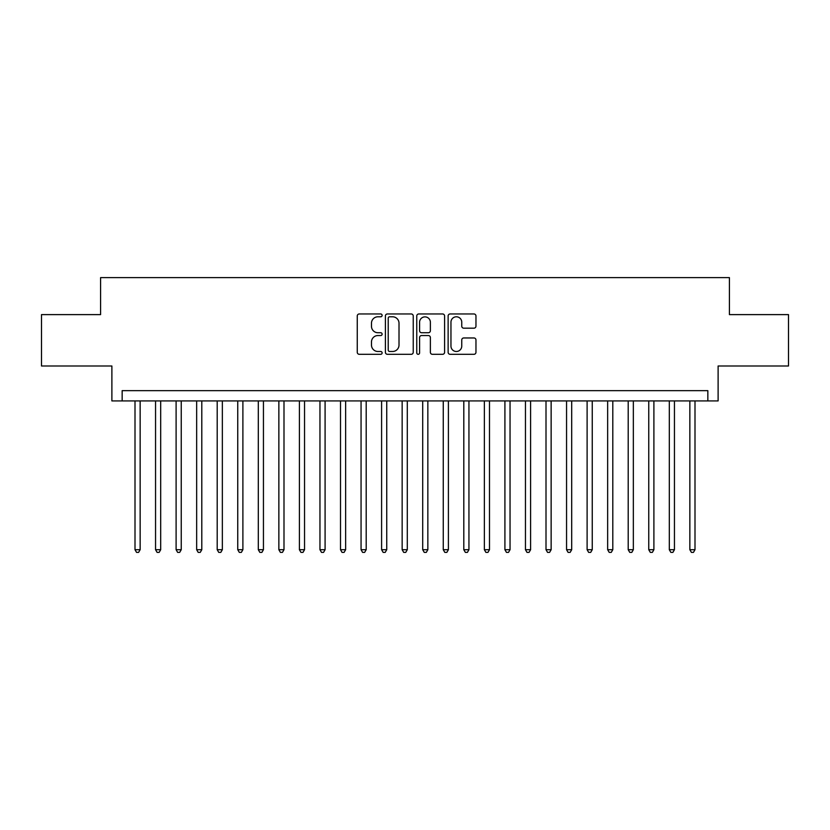 <?xml version="1.0" encoding="UTF-8"?>
<svg xmlns="http://www.w3.org/2000/svg" width="830" height="830" viewBox="0 0 830 830"><rect width="100%" height="100%" fill="white"/><g stroke="black" fill="none" stroke-linecap="round" stroke-linejoin="round"><path stroke-width="1.25" d="M382.122 315.379A1.411 1.411 0 0 0 380.711 313.968L359.276 313.968A2.013 2.013 0 0 0 357.263 315.981L357.263 352.294A2.013 2.013 0 0 0 359.276 354.306L380.711 354.306A1.411 1.411 0 0 0 382.122 352.895A1.411 1.411 0 0 0 380.711 351.484L377.93 351.484A6.453 6.453 0 0 1 371.477 345.031L371.477 342.002A6.453 6.453 0 0 1 377.93 335.548L380.711 335.548A1.411 1.411 0 0 0 382.122 334.137A1.411 1.411 0 0 0 380.711 332.726L377.93 332.726A6.453 6.453 0 0 1 371.477 326.273L371.477 323.244A6.453 6.453 0 0 1 377.93 316.79L380.711 316.79A1.411 1.411 0 0 0 382.122 315.379M473.951 328.182A2.013 2.013 0 0 0 475.964 326.169L475.964 315.981A2.013 2.013 0 0 0 473.951 313.968L450.151 313.968A2.013 2.013 0 0 0 448.127 315.981L448.127 352.294A2.013 2.013 0 0 0 450.151 354.306L473.951 354.306A2.013 2.013 0 0 0 475.964 352.294L475.964 339.989A2.013 2.013 0 0 0 473.951 337.966L463.763 337.966A2.013 2.013 0 0 0 461.75 339.989L461.75 346.089A5.395 5.395 0 0 1 456.355 351.484A5.395 5.395 0 0 1 450.96 346.089L450.96 322.185A5.395 5.395 0 0 1 456.355 316.79A5.395 5.395 0 0 1 461.75 322.185L461.75 326.169A2.013 2.013 0 0 0 463.763 328.182L473.951 328.182M707.845 400.921L718.116 400.921L718.116 365.989L788.5 365.989L788.5 314.612L729.414 314.612L729.414 277.625L100.586 277.625L100.586 314.612L41.5 314.612L41.5 365.989L111.884 365.989L111.884 400.921L707.845 400.921L707.845 390.65L122.155 390.65L122.155 400.921M413.236 315.981A2.013 2.013 0 0 0 411.213 313.968L387.413 313.968A2.013 2.013 0 0 0 385.4 315.981L385.4 352.294A2.013 2.013 0 0 0 387.413 354.306L411.213 354.306A2.013 2.013 0 0 0 413.236 352.294L413.236 315.981M418.787 313.968L442.587 313.968A2.013 2.013 0 0 1 444.6 315.981L444.6 352.294A2.013 2.013 0 0 1 442.587 354.306L432.399 354.306A2.013 2.013 0 0 1 430.376 352.294L430.376 337.561A2.013 2.013 0 0 0 428.363 335.548L421.609 335.548A2.013 2.013 0 0 0 419.586 337.561L419.586 352.895A1.411 1.411 0 0 1 418.175 354.306A1.411 1.411 0 0 1 416.764 352.895L416.764 315.981A2.013 2.013 0 0 1 418.787 313.968M389.633 316.79A1.411 1.411 0 0 0 388.222 318.201L388.222 350.073A1.411 1.411 0 0 0 389.633 351.484L392.559 351.484A6.453 6.453 0 0 0 399.012 345.031L399.012 323.244A6.453 6.453 0 0 0 392.559 316.79L389.633 316.79M430.376 322.289A5.395 5.395 0 0 0 424.981 316.884A5.395 5.395 0 0 0 419.586 322.289L419.586 330.703A2.013 2.013 0 0 0 421.609 332.726L428.363 332.726A2.013 2.013 0 0 0 430.376 330.703L430.376 322.289M135 400.921L135 549.709L140.146 549.709L140.146 400.921M140.146 549.709L138.6 552.375L136.545 552.375L135 549.709M155.552 400.921L155.552 549.709L160.688 549.709L160.688 400.921M160.688 549.709L159.153 552.375L157.098 552.375L155.552 549.709M176.105 400.921L176.105 549.709L181.241 549.709L181.241 400.921M181.241 549.709L179.695 552.375L177.641 552.375L176.105 549.709M196.658 400.921L196.658 549.709L201.794 549.709L201.794 400.921M201.794 549.709L200.248 552.375L198.194 552.375L196.658 549.709M217.201 400.921L217.201 549.709L222.347 549.709L222.347 400.921M222.347 549.709L220.801 552.375L218.747 552.375L217.201 549.709M237.754 400.921L237.754 549.709L242.889 549.709L242.889 400.921M242.889 549.709L241.354 552.375L239.299 552.375L237.754 549.709M258.306 400.921L258.306 549.709L263.442 549.709L263.442 400.921M263.442 549.709L261.896 552.375L259.842 552.375L258.306 549.709M278.859 400.921L278.859 549.709L283.995 549.709L283.995 400.921M283.995 549.709L282.449 552.375L280.395 552.375L278.859 549.709M299.402 400.921L299.402 549.709L304.548 549.709L304.548 400.921M304.548 549.709L303.002 552.375L300.948 552.375L299.402 549.709M319.955 400.921L319.955 549.709L325.09 549.709L325.09 400.921M325.09 549.709L323.555 552.375L321.501 552.375L319.955 549.709M340.507 400.921L340.507 549.709L345.643 549.709L345.643 400.921M345.643 549.709L344.097 552.375L342.043 552.375L340.507 549.709M361.06 400.921L361.06 549.709L366.196 549.709L366.196 400.921M366.196 549.709L364.65 552.375L362.596 552.375L361.06 549.709M381.603 400.921L381.603 549.709L386.739 549.709L386.739 400.921M386.739 549.709L385.203 552.375L383.149 552.375L381.603 549.709M402.156 400.921L402.156 549.709L407.291 549.709L407.291 400.921M407.291 549.709L405.756 552.375L403.702 552.375L402.156 549.709M422.709 400.921L422.709 549.709L427.844 549.709L427.844 400.921M427.844 549.709L426.298 552.375L424.244 552.375L422.709 549.709M443.262 400.921L443.262 549.709L448.397 549.709L448.397 400.921M448.397 549.709L446.851 552.375L444.797 552.375L443.262 549.709M463.804 400.921L463.804 549.709L468.94 549.709L468.94 400.921M468.94 549.709L467.404 552.375L465.35 552.375L463.804 549.709M484.357 400.921L484.357 549.709L489.493 549.709L489.493 400.921M489.493 549.709L487.957 552.375L485.903 552.375L484.357 549.709M504.91 400.921L504.91 549.709L510.045 549.709L510.045 400.921M510.045 549.709L508.5 552.375L506.445 552.375L504.91 549.709M525.452 400.921L525.452 549.709L530.598 549.709L530.598 400.921M530.598 549.709L529.052 552.375L526.998 552.375L525.452 549.709M546.005 400.921L546.005 549.709L551.141 549.709L551.141 400.921M551.141 549.709L549.605 552.375L547.551 552.375L546.005 549.709M566.558 400.921L566.558 549.709L571.694 549.709L571.694 400.921M571.694 549.709L570.158 552.375L568.104 552.375L566.558 549.709M587.111 400.921L587.111 549.709L592.247 549.709L592.247 400.921M592.247 549.709L590.701 552.375L588.646 552.375L587.111 549.709M607.653 400.921L607.653 549.709L612.799 549.709L612.799 400.921M612.799 549.709L611.254 552.375L609.199 552.375L607.653 549.709M628.206 400.921L628.206 549.709L633.342 549.709L633.342 400.921M633.342 549.709L631.806 552.375L629.752 552.375L628.206 549.709M648.759 400.921L648.759 549.709L653.895 549.709L653.895 400.921M653.895 549.709L652.359 552.375L650.305 552.375L648.759 549.709M669.312 400.921L669.312 549.709L674.448 549.709L674.448 400.921M674.448 549.709L672.902 552.375L670.848 552.375L669.312 549.709M689.855 400.921L689.855 549.709L695.001 549.709L695.001 400.921M695.001 549.709L693.455 552.375L691.4 552.375L689.855 549.709"/></g></svg>
